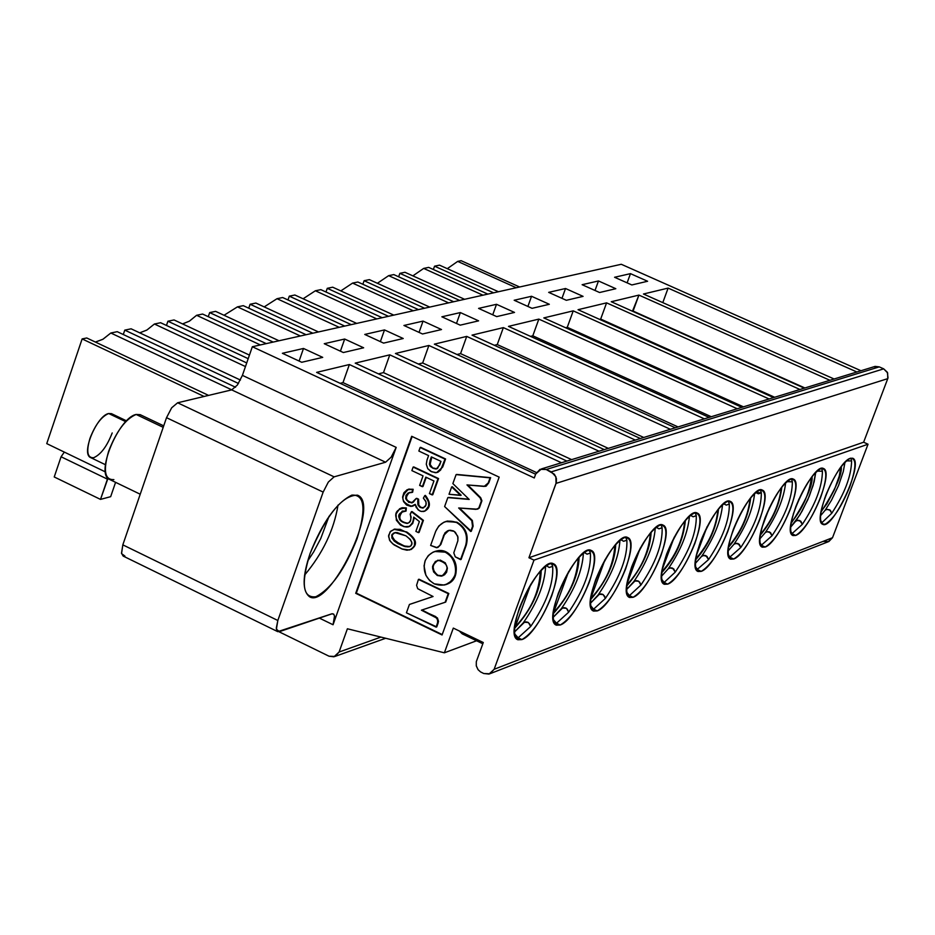 <?xml version="1.0" encoding="UTF-8"?>
<svg xmlns="http://www.w3.org/2000/svg" width="935" height="935" viewBox="0 0 935 935"><rect width="100%" height="100%" fill="white"/><g stroke="black" fill="none" stroke-linecap="round" stroke-linejoin="round"><path stroke-width="1.4" d="M112.2 432.952C106.976 446.369 100.781 454.632 93.605 457.741C87.364 458.021 86.149 451.558 89.959 438.386C95.241 424.829 101.483 416.531 108.67 413.515L125.711 421.65L108.67 413.515L111.464 413.656L108.67 413.515C96.936 415.491 80.562 453.989 90.707 457.612L105.468 464.73M113.871 479.608C104.755 480.099 103.014 470.632 108.659 451.196C116.478 431.175 125.641 418.927 136.148 414.462L140.566 414.848M163.719 425.857L140.192 414.673L136.148 414.462C119.049 417.372 94.832 474.209 109.617 479.456L140.227 494.229M136.148 414.462L163.204 427.342L136.148 414.462M614.587 277.274L631.838 284.953L614.587 277.274L630.471 273.639L614.587 277.274M643.467 294.011L834.102 378.991L643.467 294.011L668.116 288.097L643.467 294.011M821.97 522.642L820.498 520.211L821.97 522.642L831.753 513.257L821.97 522.642M627.116 282.849L630.471 273.639L627.116 282.849M647.604 281.26L630.471 273.639L647.604 281.26L631.838 284.953L647.604 281.26M662.786 302.624L668.116 288.097L662.786 302.624M621.284 264.278L860.983 370.739L621.284 264.278L252.333 346.733L534.282 477.949L535.732 473.951L534.282 477.949L252.333 346.733L621.284 264.278M490.594 673.469L828.001 541.856L832.512 537.718L494.136 669.296L832.512 537.718L868.042 444.218L533.99 560.123L868.042 444.218L863.624 442.22L528.929 557.739L863.624 442.22L887.759 378.64L556.044 483.395L887.759 378.64L888.028 377.81L887.315 372.235L883.692 368.846L551.334 471.859L883.692 368.846L879.251 366.882L546.25 469.499L540.009 469.347L535.732 473.951L541.54 468.879L546.25 469.499L554.443 474.29L556.395 478.475L556.337 482.437L528.929 557.739L533.99 560.123L494.136 669.296L489.017 674.077L483.757 673.516L480.496 671.879L477.995 669.589L476.312 665.954L476.301 661.699L483.278 642.52L453.311 628.098L444.37 652.805L347.388 628.776L339.089 652.034L333.97 656.791L329.026 656.206L279.004 631.756L329.026 656.206L334.999 656.463L339.089 652.034L347.388 628.776L444.37 652.805L453.311 628.098L483.278 642.52L476.301 661.699L476.277 665.755L478.101 669.729L480.578 671.926L483.757 673.516L489.905 673.784L494.136 669.296L533.99 560.123L528.929 557.739L556.044 483.395L555.869 476.71L551.334 471.859L546.25 469.499L879.251 366.882L875.125 366.391L873.722 366.824L879.251 366.882L883.692 368.846L887.642 372.936L887.759 378.64L863.624 442.22L868.042 444.218L832.512 537.718L828.784 541.599L823.384 541.423M856.892 371.99L668.116 288.097L856.892 371.99M850.266 458.314C837.456 461.633 811.977 521.122 822.718 524.29C832.512 530.636 864.746 462.182 852.673 458.232L850.266 458.314C856.624 457.951 856.437 467.477 849.705 486.913C841.477 506.875 833.342 519.287 825.289 524.161C818.791 524.827 818.92 515.349 825.652 495.714C834.02 475.459 842.225 462.989 850.266 458.314M846.35 460.873L851.61 460.943L850.827 458.15L851.61 460.943C851.271 476.137 844.656 493.563 831.764 513.257L830.268 510.241L826.891 509.388L825.149 510.241L820.462 515.84L825.149 510.241L826.891 509.376L829.754 509.879L831.753 513.257C844.656 493.575 851.271 476.137 851.61 460.943L846.362 460.85M844.995 462.159L843.288 471.567L838.566 485.51L831.425 500.342L825.149 510.241L831.425 500.342L838.566 485.51L843.288 471.567L844.995 462.159M535.638 474.232L316.626 372.387L349.363 364.533L561.479 462.755L349.363 364.533L316.626 372.387L535.638 474.232M566.914 461.084L355.218 363.131L389.79 354.844L599.019 451.219L389.79 354.844L355.218 363.131L566.914 461.084M604.279 449.606L395.447 353.488L428.884 345.471L635.309 440.069L428.884 345.471L395.447 353.488L604.279 449.606M640.393 438.515L434.366 344.15L466.717 336.401L670.407 429.294L466.717 336.401L434.366 344.15L640.393 438.515M675.327 427.774L472.023 335.127L503.346 327.612L704.371 418.857L503.346 327.612L472.023 335.127L675.327 427.774M709.127 417.396L508.488 326.385L538.841 319.104L737.247 408.747L538.841 319.104L508.488 326.385L709.127 417.396M741.864 407.333L543.819 317.912L573.225 310.852L769.096 398.964L573.225 310.852L543.819 317.912L741.864 407.333M773.572 397.597L578.052 309.695L606.581 302.858L799.974 389.486L606.581 302.858L578.052 309.695L773.572 397.597M804.299 388.154L611.256 301.736L638.932 295.098L829.906 380.288L638.932 295.098L611.256 301.736L804.299 388.154M322.715 357.369L301.725 362.277L282.382 353.29L303.501 348.463L322.715 357.369L303.501 348.463L299.095 361.062L303.501 348.463L282.382 353.29L301.725 362.277L322.715 357.369M363.645 347.785L343.355 352.53L324.258 343.706L344.676 339.031L363.645 347.785L344.676 339.031L340.41 351.174L344.676 339.031L324.258 343.706L343.355 352.53L363.645 347.785M403.219 338.505L383.595 343.11L364.755 334.438L384.507 329.926L403.219 338.505L384.507 329.926L380.37 341.626L384.507 329.926L364.755 334.438L383.595 343.11L403.219 338.505M441.519 329.541L422.526 333.982L403.932 325.474L423.052 321.102L441.519 329.541L423.052 321.102L419.044 332.392L423.052 321.102L403.932 325.474L422.526 333.982L441.519 329.541M478.603 320.845L460.207 325.158L441.858 316.801L460.359 312.57L478.603 320.845L460.359 312.57L456.479 323.463L460.359 312.57L441.858 316.801L460.207 325.158L478.603 320.845M514.519 312.43L496.707 316.614L478.58 308.398L496.508 304.296L514.519 312.43L496.508 304.296L492.745 314.815L496.508 304.296L478.58 308.398L496.707 316.614L514.519 312.43M549.324 304.284L532.062 308.328L514.168 300.252L531.548 296.278L549.324 304.284L531.548 296.278L527.889 306.446L531.548 296.278L514.168 300.252L532.062 308.328L549.324 304.284M583.078 296.372L566.341 300.299L548.67 292.363L565.523 288.506L583.078 296.372L565.523 288.506L561.97 298.335L565.523 288.506L548.67 292.363L566.341 300.299L583.078 296.372M615.826 288.705L599.58 292.515L582.119 284.707L598.482 280.956L615.826 288.705L598.482 280.956L595.022 290.469L598.482 280.956L582.119 284.707L599.58 292.515L615.826 288.705M124.904 556.091L121.562 553.602L122.824 544.86L166.523 417.688L171.678 407.8L177.615 402.786L231.681 389.883L237.397 385.021L242.41 375.379L252.333 346.733L242.41 375.379L396.183 447.386L333.059 624.755L319.302 618.07L333.059 624.755L334.52 615.931L333.62 614.073L331.668 613.863L277.765 631.663L276.293 628.098L277.835 620.489L122.836 544.86L121.503 553.181L123.128 556.056L277.765 631.663M442.068 634.97L355.721 593.316L411.692 436.294L499.161 477.119L442.068 634.97L499.161 477.119L411.692 436.294L355.721 593.316L442.068 634.97M340.13 383.315L343.005 382.614L349.363 364.533L343.005 382.614L536.409 472.514L343.005 382.614L340.13 383.315M378.43 373.871L383.49 372.621L389.79 354.844L383.49 372.621L571.659 459.634L383.49 372.621L378.43 373.871M418.354 364.031L422.655 362.967L428.884 345.471L422.655 362.967L608.311 448.368L422.655 362.967L418.354 364.031M456.97 354.505L460.558 353.617L466.717 336.401L460.558 353.617L643.759 437.475L460.558 353.617L456.97 354.505M494.334 345.296L497.256 344.571L503.346 327.612L497.256 344.571L678.062 426.933L497.256 344.571L494.334 345.296M530.507 336.366L532.81 335.805L538.841 319.104L532.81 335.805L711.278 416.729L532.81 335.805L530.507 336.366M565.558 327.729L567.264 327.308L573.225 310.852L567.264 327.308L743.454 406.842L567.264 327.308L565.558 327.729M599.522 319.349L600.679 319.069L606.581 302.858L600.679 319.069L774.647 397.258L600.679 319.069L599.522 319.349M632.457 311.226L638.932 295.098L633.088 311.075L804.895 387.967L632.457 311.226M122.824 544.86L277.835 620.489L323.159 492.091L166.523 417.688L122.824 544.86M177.615 402.786L171.678 407.789L166.523 417.688L323.159 492.091L328.337 482.051L334.111 476.85L177.615 402.786L334.111 476.85L385.594 462.217L231.681 389.883L177.615 402.786M385.594 462.217L391.146 457.168L396.183 447.386L242.41 375.379L237.397 385.021L231.681 389.883L385.594 462.217L334.111 476.85L328.337 482.051L323.159 492.091L277.835 620.489L276.374 629.255L279.448 631.628L332.264 613.722L333.76 614.202L334.566 616.212L333.059 624.755L396.183 447.386L391.146 457.168L385.594 462.217M521.905 639.575C513.046 640.872 512.251 630.248 519.544 607.727C529.011 584.352 539.027 569.742 549.605 563.875C558.3 562.987 558.99 573.681 551.685 595.957C542.405 618.923 532.471 633.462 521.905 639.575C538.934 634.281 567.253 568.41 553.391 563.758C540.43 555.297 501.791 634.292 517.873 639.762L521.905 639.575L518.165 637.787L521.905 639.575M560.205 625.001C551.662 626.216 550.995 615.733 558.23 593.561C567.557 570.595 577.339 556.243 587.577 550.54C595.957 549.733 596.53 560.287 589.295 582.201C580.132 604.781 570.443 619.052 560.205 625.001C576.696 619.905 604.606 554.899 591.165 550.434C578.648 542.23 540.827 619.94 556.383 625.188L560.205 625.001L556.524 623.248L560.205 625.001M597.231 610.917C588.98 612.051 588.442 601.708 595.607 579.887C604.805 557.295 614.365 543.212 624.276 537.66C632.352 536.912 632.808 547.326 625.632 568.901C616.609 591.119 607.142 605.132 597.231 610.917C613.196 606.009 640.709 541.844 627.677 537.555C615.569 529.607 578.543 606.067 593.596 611.093L597.231 610.917L593.585 609.199L597.231 610.917M633.03 597.301C625.071 598.353 624.638 588.138 631.744 566.668C640.814 544.439 650.152 530.612 659.759 525.201C667.555 524.512 667.906 534.797 660.788 556.044C651.882 577.9 642.625 591.656 633.03 597.301C648.504 592.556 675.643 529.222 662.997 525.096C651.274 517.406 615.008 592.638 629.582 597.477L633.03 597.301L629.43 595.607L633.03 597.301M667.66 584.13C659.981 585.1 659.666 575.013 666.702 553.882C675.654 532.003 684.782 518.422 694.097 513.14C701.624 512.52 701.858 522.677 694.822 543.586C686.033 565.114 676.975 578.625 667.66 584.13C682.679 579.548 709.443 517.02 697.159 513.046C685.822 505.59 650.281 579.642 664.388 584.293L667.66 584.13L664.119 582.47L667.66 584.13M701.203 571.367C693.77 572.278 693.56 562.321 700.537 541.494C709.361 519.965 718.29 506.63 727.325 501.476C734.594 500.915 734.735 510.931 727.757 531.536C719.097 552.725 710.238 566.002 701.203 571.367C715.766 566.949 742.168 505.204 730.247 501.382C719.26 494.136 684.408 567.066 698.083 571.519L701.203 571.367L697.709 569.742L701.203 571.367M733.683 559.013C726.507 559.855 726.378 550.014 733.297 529.514C742.004 508.313 750.747 495.199 759.512 490.174C766.536 489.671 766.595 499.559 759.676 519.86C751.121 540.722 742.46 553.777 733.683 559.013C747.825 554.747 773.876 493.762 762.294 490.08C751.646 483.056 717.461 554.876 730.714 559.165L733.683 559.013L730.235 557.412L733.683 559.013M765.157 547.033C758.227 547.817 758.18 538.104 765.04 517.896C773.631 497.023 782.186 484.131 790.706 479.223C797.497 478.767 797.462 488.537 790.613 508.546C782.163 529.093 773.677 541.926 765.157 547.033C778.89 542.908 804.603 482.682 793.347 479.129C783.027 472.304 749.473 543.06 762.341 547.174L765.157 547.033L761.756 545.467L765.157 547.033M795.685 535.428C788.965 536.152 789.011 526.545 795.814 506.641C804.287 486.071 812.667 473.402 820.942 468.61C827.51 468.201 827.405 477.855 820.603 497.572C812.27 517.815 803.96 530.437 795.685 535.428C809.02 531.431 834.406 471.941 823.466 468.517C813.45 461.89 780.515 531.594 792.997 535.568L795.685 535.428L792.319 533.873L795.685 535.428M466.366 634.386L462.241 633.872L459.354 631.008L462.556 634.012L482.822 643.771M444.37 652.805L476.593 640.767L444.37 652.805M339.089 652.034L380.954 637.086L339.089 652.034M310.081 553.485C322.61 522.046 336.53 502.586 351.841 495.118C364.638 494.346 366.368 508.921 357.018 538.805C344.816 569.508 331.083 588.828 315.808 596.764C302.695 598.26 300.79 583.826 310.081 553.485L310.093 553.485C302.297 576.65 302.157 591.095 309.66 596.834C329.506 609.047 381.503 503.977 357.521 495.176C342.409 495.094 326.595 514.53 310.093 553.485L310.081 553.485M442.22 634.549L355.721 593.316L412.136 436.505L356.317 593.117L442.22 634.549M821.608 468.423L822.426 471.24C822.216 486.609 815.53 504.304 802.359 524.313L791.489 534.13L802.359 524.313C815.53 504.304 822.216 486.609 822.426 471.24L817.073 471.076M791.478 479.012L792.354 481.852C792.261 497.408 785.505 515.36 772.053 535.708L760.798 545.736L772.053 535.708C785.505 515.36 792.261 497.408 792.354 481.852L786.873 481.63L792.354 481.852M760.412 489.928L761.335 492.792C761.382 508.546 754.533 526.767 740.801 547.466L729.148 557.716L740.801 547.466C754.533 526.767 761.382 508.546 761.335 492.792L758.343 493.82L755.725 492.5L761.335 492.792M728.353 501.207L729.323 504.082C729.51 520.035 722.591 538.537 708.566 559.586L696.481 570.069L708.566 559.586C722.591 538.537 729.51 520.035 729.323 504.082L728.353 501.207M695.254 512.847L696.283 515.734C696.622 531.898 689.621 550.68 675.28 572.103L664.119 582.47L662.751 582.832L664.119 582.47L675.28 572.103C689.621 550.692 696.622 531.898 696.283 515.734L693.139 516.786L690.427 515.302M661.08 524.874L662.144 527.772C662.646 544.147 655.575 563.232 640.907 585.029L629.43 595.607L627.899 596.004L629.43 595.607L640.907 585.029C655.575 563.232 662.646 544.147 662.144 527.772L658.941 528.836L656.16 527.27L658.965 528.801L662.144 527.772M625.749 537.309L626.871 540.22C627.549 556.804 620.384 576.194 605.389 598.388L593.585 609.199L591.878 609.62L593.585 609.199L605.389 598.388C620.384 576.194 627.549 556.804 626.871 540.22L623.587 541.283L620.758 539.635M589.225 550.166L590.406 553.076C591.259 569.883 584.013 589.588 568.655 612.203L556.524 623.248L554.63 623.703L556.524 623.248L568.655 612.203C584.013 589.588 591.259 569.883 590.406 553.076L587.04 554.163L584.165 552.421L587.063 554.128L590.406 553.076M551.44 563.478L552.667 566.388C553.73 583.417 546.391 603.449 530.671 626.497L518.165 637.787L516.073 638.266L518.165 637.787L530.671 626.497C546.391 603.449 553.73 583.417 552.667 566.388L551.44 563.478M338.026 505.075C333.947 529.993 322.797 553.345 304.576 575.13M452.259 486.726L461.165 495.223L452.259 486.726M448.414 497.42L468.938 499.197L448.414 497.42M456.677 474.431L490.641 477.668L488.795 482.799L486.13 486.153L488.795 482.799L490.641 477.668L456.677 474.431M467.792 484.984L480.683 497.665L481.922 500.798L479.351 507.95L477.902 509.002L479.351 507.95L481.922 500.798L480.683 497.665L467.792 484.984M459.494 508.044L472.362 520.491L473.122 526.183L471.275 531.302L473.122 526.183L472.362 520.491L459.494 508.044M445.726 521.531L456.993 522.233C465.63 527.585 468.716 535.252 466.238 545.234L461.107 559.446L466.238 545.234C468.879 535.182 465.805 527.515 456.993 522.233L447.561 521.04L445.726 521.531M448.555 530.461L444.324 534.855L440.841 544.509L437.954 547.419L440.841 544.509L444.324 534.855L448.555 530.461M425.39 495.398C431 502.703 430.696 507.997 424.478 511.27C430.696 507.997 431 502.703 425.39 495.398L424.806 495.573L425.39 495.398M415.292 504.678L412.767 506.115L415.292 504.678M408.373 489.25L413.176 489.285L412.615 492.254L413.176 489.285L408.373 489.25M409.401 492.511C404.645 497.584 405.638 500.985 412.405 502.703L412.3 502.726C405.615 500.915 404.645 497.502 409.401 492.511M416.718 498.32L418.6 499.208L416.718 498.32M426.243 477.364L422.971 486.527L426.243 477.364M413.714 466.904L438.562 478.556L432.765 494.732L438.562 478.556L413.714 466.904M406.328 507.939L406.07 511.048L406.328 507.939L406.07 511.048L402.377 511.153C396.954 517.686 398.544 521.788 407.146 523.448L408.969 522.642L410.558 520.398L411.119 516.985L410.184 514.168L411.996 511.515L423.415 520.339L419.067 532.447L423.415 520.339L411.4 511.702L423.415 520.339L418.483 532.634L415.876 531.396L419.394 521.578L413.714 517.102L412.966 522.162L409.401 526.382L404.177 526.756L400.449 525.108L396.323 520.187L396.054 513.958L399.561 508.804L401.664 507.892L406.328 507.939L402.249 507.717L406.328 507.939M402.179 511.188C397.749 518.095 399.677 522.104 407.952 523.214L407.73 523.261C399.128 521.601 397.539 517.499 402.962 510.966M408.63 526.674L412.615 523.658L414.334 517.651L412.697 523.542L408.852 526.627M406.783 531.992C416.835 538.992 418.167 544.871 410.792 549.616C418.167 544.871 416.835 538.992 406.783 531.992L393.939 529.315L400.238 529.339L406.187 532.179C416.578 539.717 417.641 545.654 409.39 550.014L402.003 548.997L394.196 544.988L390.281 541.33L388.586 536.632L390.082 531.84L394.325 529.222L406.783 531.992M420.703 447.339L445.586 458.968L442.711 466.997L437.51 472.397L442.711 466.997L445.586 458.968L420.703 447.339M410.009 604.255L433.057 596.507L410.009 604.255M419.009 579.221L448.812 593.48L445.703 602.07L448.812 593.48L419.009 579.221M422.001 609.982L437.44 617.942L438.515 621.366L436.727 626.929L438.515 621.366L437.44 617.942L422.001 609.982M434.763 551.486L446.194 552.199C454.831 557.494 457.916 565.114 455.462 575.06L451.921 580.787L445.948 584.504C465.022 579.384 454.831 545.935 436.587 550.984L434.763 551.486M817.05 471.1L822.426 471.24M815.776 472.28L814.128 481.817L809.371 496.017L802.101 511.141L795.662 521.239L798.046 520.269L799.799 520.585L802.359 524.313L800.851 521.251L797.426 520.386L795.662 521.239L790.601 527.2L799.986 514.764L807.793 499.722L813.146 485.347L815.776 472.28M790.659 531.279L792.319 533.873L790.659 531.279M785.657 482.717C783.846 498.495 777.055 515.115 765.274 532.588L767.062 531.699L769.47 531.922L772.053 535.708L770.533 532.599L767.062 531.723L765.274 532.588L759.828 538.911L765.274 532.588C777.055 515.115 783.846 498.495 785.657 482.717M759.91 542.686L761.756 545.467L759.91 542.686M754.603 493.493C752.92 509.481 746.025 526.417 733.928 544.287L736.383 543.282L738.183 543.609L740.801 547.466L739.258 544.299L735.74 543.399L733.928 544.287L728.085 550.984L733.928 544.287C746.025 526.417 752.92 509.481 754.603 493.493M728.178 554.455L730.235 557.412L728.178 554.455M723.573 503.743L726.296 505.087L729.323 504.082L726.261 505.122L723.596 503.72M722.545 504.619C721.002 520.83 714.013 538.081 701.601 556.348L704.078 555.343L705.902 555.67L708.566 559.586L706.989 556.372L703.436 555.46L701.601 556.348L695.324 563.431L701.601 556.348C714.013 538.081 721.002 520.83 722.545 504.619M695.441 566.61L697.709 569.742L695.441 566.61M690.404 515.325L693.174 516.751L696.283 515.734M689.446 516.108C688.055 532.553 680.972 550.119 668.221 568.807L670.734 567.79L672.581 568.129L675.28 572.103L673.691 568.842L670.079 567.907L668.221 568.807L661.501 576.276L668.221 568.807C680.972 550.119 688.055 532.553 689.446 516.108M661.629 579.162L664.119 582.47L661.629 579.162M655.271 527.983C654.021 544.661 646.856 562.554 633.755 581.675L636.291 580.635L638.161 580.986L639.727 582.248L640.907 585.029L638.757 581.301L634.982 580.962L626.555 589.541L633.755 581.675C646.856 562.554 654.021 544.661 655.271 527.983M626.695 592.135L629.43 595.607L626.695 592.135M620.735 539.647L623.61 541.26L626.871 540.22M619.94 540.266C618.865 557.178 611.595 575.411 598.131 594.964L600.702 593.924L602.607 594.274L604.606 596.179L605.389 598.388L603.215 594.59L599.382 594.251L590.441 603.239L598.131 594.964C611.595 575.411 618.865 557.178 619.94 540.266M590.581 605.564L593.585 609.199L590.581 605.564M583.405 552.982C582.505 570.128 575.142 588.711 561.316 608.708L563.922 607.656L565.839 608.019L567.44 609.328L568.655 612.203L566.458 608.334L562.578 607.984L553.088 617.404L561.316 608.708C575.142 588.711 582.505 570.128 583.405 552.982M553.24 619.438L556.524 623.248L553.24 619.438M546.274 565.663L549.254 567.452L552.667 566.388L549.219 567.487L546.297 565.64M545.608 566.142C544.895 583.533 537.438 602.467 523.214 622.932L525.856 621.857L527.808 622.231L529.865 624.206L530.671 626.497L528.427 622.558L524.5 622.196L514.449 632.048L523.214 622.932C537.438 602.467 544.895 583.533 545.608 566.142M514.589 633.813L518.165 637.787L514.589 633.813M434.284 583.849L429.586 580.518L425.892 575.305L424.046 565.897L425.308 560.322L428.347 555.53L433.162 552.082L436.002 551.171C454.971 546.028 464.508 581.289 444.113 585.041L434.284 583.849C443.622 587.122 450.495 584.258 454.889 575.259C457.344 565.313 454.246 557.692 445.621 552.386C436.259 549.149 429.399 552.024 425.039 561.023C422.608 570.934 425.682 578.543 434.284 583.849M406.421 612.811L409.425 604.466L433.069 596.507L417.735 588.711L416.578 585.322L418.424 579.419L448.812 593.48L445.703 602.07L421.404 610.181L435.862 616.656L435.278 616.855L437.627 619.508L437.615 623.061L438.199 622.85L436.727 626.929L406.421 612.811L436.142 627.14L437.931 621.565L436.855 618.14L421.404 610.181L445.13 602.28L448.227 593.678L418.424 579.419L416.578 585.322L417.735 588.711L433.069 596.507L409.425 604.466L406.421 612.811M426.991 460.078L428.592 455.602L418.857 451.044L420.119 447.503L445.586 458.968L442.711 466.997L436.575 472.642L431.631 471.789L427.762 468.68L426.278 464.216L426.991 460.078L426.278 464.216L427.762 468.68L430.673 471.287L435.418 472.736L437.954 472.222L440.689 469.966L445.013 459.132L420.119 447.503L418.857 451.044L428.592 455.602L426.991 460.078M433.945 480.976L425.799 477.154L422.971 486.527L419.628 485.405L423.041 475.857L411.867 470.609L413.13 467.068L438.562 478.556L432.765 494.732L429.422 493.61L433.945 480.976L429.422 493.61L432.18 494.907L437.977 478.732L413.13 467.068L411.867 470.609L423.041 475.857L419.628 485.405L422.386 486.703L425.799 477.154L433.945 480.976M423.38 498.133L424.806 495.573C430.462 503.042 430.088 508.359 423.672 511.503L420.867 511.34L418.062 509.832L415.222 504.351L412.043 506.326C401.068 502.574 399.946 496.859 408.677 489.192L413.176 489.285L412.615 492.254L409.67 492.453C403.943 497.175 404.633 500.657 411.716 502.913L416.133 498.495L418.6 499.208L417.735 500.669L417.875 504.678L419.651 507.074L422.386 508.056L425.285 506.49L426.243 503.72L425.682 501.067L423.38 498.133L426.044 501.943L425.974 505.18L423.111 507.974L420.353 507.506L418.225 505.438L418.015 499.383L416.133 498.495L413.258 502.259L408.747 502.387L405.697 498.612L406 495.351L408.186 492.967L412.031 492.429L412.58 489.461L407.157 489.706L403.885 492.768L402.599 497.081L403.534 501.569L406.596 505.029L410.874 506.431L415.222 504.351L416.145 507.378L419.488 510.767L421.381 511.468L424.993 511.048L428.464 506.419L428.814 502.025L424.806 495.573L423.38 498.133M423.649 507.81L420.867 507.296L418.786 505.216L418.6 499.208M435.733 531.244L438.772 526.031L444.008 522.162L446.988 521.227L456.409 522.408C465.221 527.691 468.306 535.369 465.665 545.421L461.107 559.446L455.275 556.851L453.791 552.854L457.881 540.722L457.753 536.234L454.153 531.337L448.987 530.367L443.739 535.042L440.841 544.509L437.206 547.653L430.626 545.432L435.733 531.244L430.626 545.432L436.551 547.723L439.812 545.643L444.931 532.892L447.643 530.788L450.167 530.227L453.358 530.881L455.403 532.342L457.986 537.274L457.858 540.839L453.791 552.854L455.275 556.851L460.523 559.633L465.665 545.421C468.143 535.439 465.057 527.772 456.409 522.408C447 519.241 440.104 522.186 435.733 531.244M444.616 506.56L447.842 497.595L469.195 499.442L452.867 483.594L456.105 474.606L490.641 477.668L488.795 482.799L485.51 486.34L466.974 484.914L480.683 497.665L480.111 497.841L481.922 500.798L479.351 507.95L477.353 509.189L458.664 507.974L472.362 520.491L472.537 526.37L473.122 526.183L471.275 531.302L444.616 506.56L470.702 531.489L472.537 526.37L471.789 520.678L458.664 507.974L475.962 509.353L478.778 508.126L481.361 500.973L480.111 497.841L466.974 484.914L484.155 486.434L488.222 482.974L490.08 477.832L456.105 474.606L452.867 483.594L469.195 499.442L447.842 497.595L444.616 506.56M449.022 494.288L451.675 486.901L461.165 495.223L449.022 494.288L460.593 495.398L451.675 486.901L449.022 494.288M307.638 561.117L313.692 551.86L320.763 538.502L329.062 516.237M437.3 575.492L433.548 571.846L432.566 566.411L435.383 561.444L440.256 560.1L445.294 562.847L447.397 568.059L446.626 572.208L444.511 574.815L441.332 576.147L437.3 575.492L441.869 576.053C449.84 568.679 448.578 563.396 438.071 560.205C431.035 564.483 430.778 569.579 437.3 575.492L437.872 575.294C431.666 569.988 431.596 564.997 437.65 560.31L433.548 564.611L433.069 567.101L434.12 571.659L437.3 575.492M432.893 468.248L430.486 466.588L429.492 464.555L431.351 456.899L440.969 461.387L437.592 468.353L435.628 468.996L432.893 468.248L430.205 464.94L430.673 460.277L430.088 460.441L429.434 463.97L430.112 466.121L432.893 468.248L436.306 468.949L439.695 464.94L440.969 461.387L431.351 456.899L430.088 460.441L431.806 457.098L430.077 464.391L432.893 468.248M406.187 532.179L399.677 529.526L394.886 529.14L390.713 531.173L388.598 535.416L389.521 540.161L392.723 543.843L402.307 549.102L406.994 550.212L411.517 549.301L414.439 545.818L414.579 540.944L411.984 536.363L406.187 532.179M405.907 535.813L410.325 539.437L411.938 542.99L410.933 545.923L407.917 546.917L404.493 546.437L397.632 543.469L392.116 538.455L391.707 535.206L393.623 533.079L397.001 532.518L405.907 535.813L394.991 532.646L392.069 534.352L391.87 537.8L394.184 541.038L397.714 543.515L405.346 546.671L409.226 546.788C413.773 544.614 412.662 540.956 405.907 535.813M405.474 511.223L405.743 508.126C380.288 509.446 411.155 543.387 413.714 517.102L419.394 521.578L415.876 531.396L418.483 532.634L422.83 520.514L411.4 511.702L410.184 514.168C415.526 534.341 385.91 514.776 405.474 511.223M442.874 575.75L437.872 575.294L442.874 575.75M436.879 468.786L433.478 468.073L436.306 468.949M409.226 546.788L405.93 546.484L400.262 544.287L393.319 539.32L392.197 535.743L392.653 534.165L395.575 532.459M394.628 532.728L392.349 534.843L392.233 536.561L395.33 541.318L404.399 546.017L409.951 546.566M461.119 260.69L519.615 286.998L461.119 260.69L457.694 261.391L461.119 260.69M204.11 396.463L82.128 338.926L46.75 443.622L105.398 471.906L46.75 443.622L82.128 338.926L204.11 396.463M447.316 268.672L457.694 261.391L516.26 287.746L457.694 261.391L447.316 268.672M433.373 269.502L434.565 266.171L439.508 265.154L498.449 291.732L439.508 265.154L434.565 266.171L433.373 269.502M86.745 337.979L82.128 338.926L86.745 337.979L208.575 395.4L86.745 337.979M95.405 342.058L102.838 339.311L110.821 333.012L117.237 331.68L235.55 387.242L117.237 331.68L110.821 333.012L103.002 339.218L95.405 342.058M493.598 292.819L434.565 266.171L493.598 292.819M428.686 267.387L487.836 294.104L428.686 267.387L423.684 268.415L482.939 295.191L423.684 268.415L412.873 275.86L423.684 268.415L428.686 267.387M404.96 272.284L464.59 299.293L404.96 272.284L399.864 273.336L459.599 300.416L399.864 273.336L398.649 276.783L399.864 273.336L404.96 272.284M448.625 302.87L388.656 275.65L377.389 283.282L388.656 275.65L448.625 302.87M369.372 279.635L429.726 307.089L369.372 279.635L364.112 280.71L424.572 308.246L364.112 280.71L362.862 284.275L364.112 280.71L369.372 279.635M393.81 274.586L453.674 301.736L393.81 274.586L388.656 275.65L393.81 274.586M357.883 282.008L418.459 309.602L357.883 282.008L352.577 283.095L413.27 310.771L352.577 283.095L340.819 290.914L352.577 283.095L357.883 282.008M332.696 287.197L393.775 315.118L332.696 287.197L327.273 288.319L388.469 316.31L327.273 288.319L325.988 292L327.273 288.319L332.696 287.197M320.845 289.651L382.17 317.713L320.845 289.651L315.375 290.773L376.817 318.917L315.375 290.773L303.104 298.779L315.375 290.773L320.845 289.651M294.876 295.004L356.714 323.405L294.876 295.004L289.301 296.161L351.244 324.632L289.301 296.161L287.968 299.971L289.301 296.161L294.876 295.004M282.662 297.529L344.746 326.081L282.662 297.529L277.029 298.697L339.218 327.32L277.029 298.697L264.196 306.902L277.029 298.697L282.662 297.529M255.874 303.057L318.484 331.948L255.874 303.057L250.112 304.249L312.828 333.211L250.112 304.249L248.745 308.199L250.112 304.249L255.874 303.057M243.275 305.663L306.119 334.718L243.275 305.663L237.455 306.867L300.416 335.992L237.455 306.867L224.038 315.27L237.455 306.867L243.275 305.663M215.623 311.367L279.016 340.772L215.623 311.367L209.674 312.594L273.184 342.081L209.674 312.594L208.271 316.684L209.674 312.594L215.623 311.367M202.615 314.055L266.253 343.624L202.615 314.055L196.607 315.294L260.362 344.945L196.607 315.294L189.478 321.102L182.559 323.919L189.338 321.184L196.607 315.294L202.615 314.055M174.062 319.957L249.435 355.09L174.062 319.957L167.914 321.219L248.196 358.678L167.914 321.219L166.465 325.462L167.914 321.219L174.062 319.957M160.621 322.727L246.723 362.932L160.621 322.727L154.415 324.013L245.461 366.567L154.415 324.013L146.947 330.008L139.712 332.837L146.807 330.102L154.415 324.013L160.621 322.727M131.122 328.816L240.424 380.054L131.122 328.816L124.776 330.125L238.472 383.467L124.776 330.125L123.28 334.52L124.776 330.125L131.122 328.816M231.798 389.86L110.821 333.012L231.798 389.86M54.23 476.967L61.079 456.771L64.316 452.096L61.079 456.771L54.23 476.967L100.501 499.395L110.669 496.672L115.578 482.331L110.669 496.672L100.501 499.395L54.23 476.967M107.981 478.334L100.501 499.395L107.42 479.141L61.079 456.771L107.42 479.141L107.981 478.334M530.811 584.235L515.29 626.777C531.279 609.76 539.588 591.247 540.208 571.238C539.588 591.247 531.279 609.76 515.29 626.777L530.87 584.118M568.55 571.729L553.625 612.448C569.064 595.969 577.246 577.842 578.169 558.066C577.246 577.842 569.064 595.969 553.625 612.448L568.62 571.601M590.733 598.47L605.062 559.597M627.046 583.802L640.265 548.097M662.237 569.485L674.275 537.111M696.376 555.448L707.129 526.639M729.534 541.634L730.025 540.29M761.791 527.913L769.493 507.436M793.301 514.028L798.969 499.009M824.53 498.811L826.891 492.593M614.868 545.339C613.652 564.833 605.611 582.587 590.721 598.575C605.611 582.587 613.652 564.833 614.868 545.339M605.038 559.644L592.217 594.426M650.339 533.043C648.972 551.93 641.153 569.228 626.894 584.936C641.153 569.228 648.972 551.93 650.339 533.043M640.288 548.062L628.32 580.343M684.665 521.146C683.146 539.448 675.549 556.302 661.875 571.717C675.549 556.302 683.146 539.448 684.665 521.146M674.264 537.134L663.301 566.622M717.881 509.645C716.233 527.363 708.859 543.796 695.745 558.92C708.859 543.796 716.233 527.363 717.881 509.645M707.07 526.767L697.183 553.275M750.057 498.519C748.292 515.676 741.116 531.676 728.552 546.508C741.116 531.676 748.292 515.676 750.057 498.519M781.239 487.731C779.358 504.362 772.392 519.942 760.342 534.469C772.392 519.942 779.358 504.362 781.239 487.731M811.451 477.294C809.476 493.399 802.709 508.558 791.162 522.782C802.709 508.558 809.476 493.399 811.451 477.294M840.764 467.173L839.268 476.079L834.429 489.671L826.949 503.755L821.059 511.445L826.949 503.755L834.429 489.671L839.268 476.079L840.764 467.173M111.464 413.656L126.494 420.832M541.54 468.879L875.125 366.391M335.373 656.288L385.699 638.266M436.587 550.984L436.002 551.171M394.909 529.035L394.325 529.222M407.73 523.261L407.146 523.448M402.249 507.717L401.664 507.892M409.261 489.017L408.677 489.192M412.3 502.726L411.716 502.913M514.519 628.437C532.05 608.954 540.944 589.529 541.201 570.163M553.216 613.792C569.894 595.011 578.52 576.1 579.092 557.038M590.604 599.627C606.663 581.114 615.031 562.695 615.721 544.357M626.766 585.929C642.193 567.79 650.316 549.85 651.134 532.108M661.758 572.664C675.643 557.307 683.52 539.834 685.402 520.269M695.628 559.808C708.87 544.906 716.526 527.901 718.571 508.804M728.423 547.361C741.198 532.634 748.631 516.085 750.7 497.712M760.213 535.276C772.567 520.596 779.767 504.491 781.835 486.971M791.033 523.553C806.052 500.692 813.053 485.031 812.024 476.558M820.93 512.181C835.422 489.659 842.213 474.431 841.29 466.471"/></g></svg>
